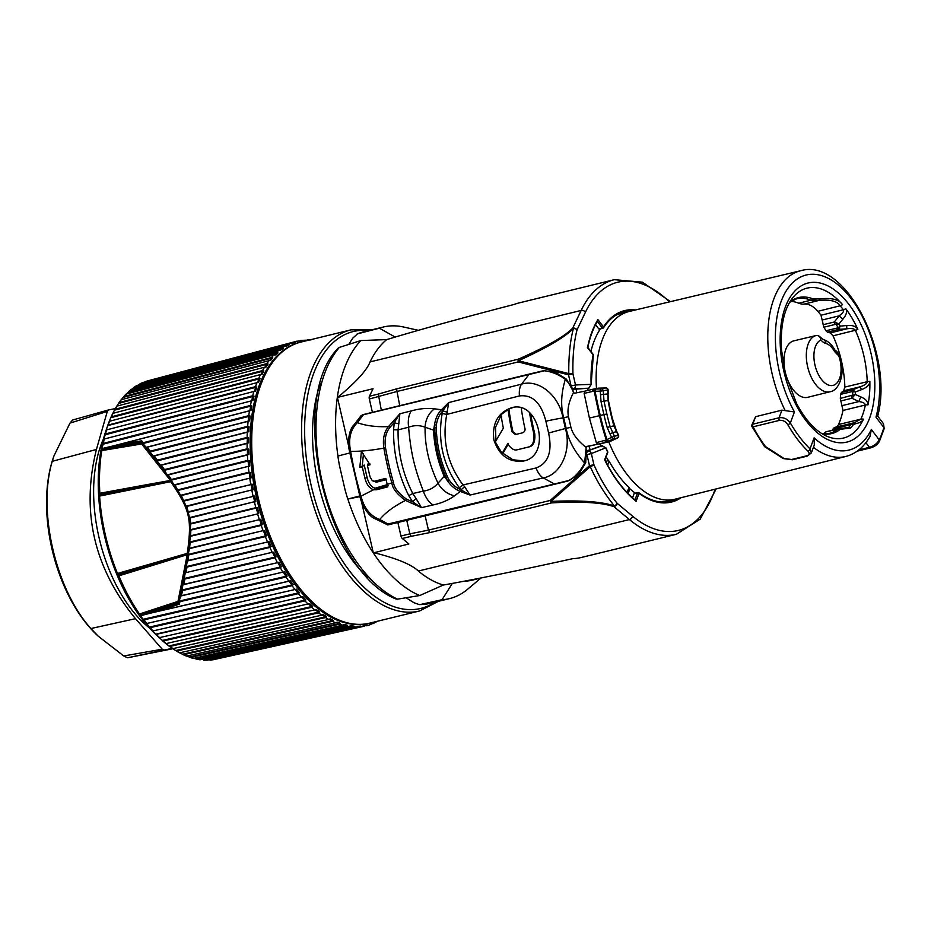 <?xml version="1.0" encoding="UTF-8"?>
<svg xmlns="http://www.w3.org/2000/svg" width="931" height="931" viewBox="0 0 931 931"><rect width="100%" height="100%" fill="white"/><g stroke="black" fill="none" stroke-linecap="round" stroke-linejoin="round"><path stroke-width="1.4" d="M669.436 301.9A127.756 69.394 76.3 0 0 585.436 312.199L577.022 329.865C573.915 342.108 572.553 356.759 572.937 373.82A3.27 0.989 178.2 0 0 568.794 373.622L518.497 360.728C546.625 347.926 564.931 337.185 573.403 328.515C570.109 341.072 568.573 356.108 568.794 373.622A3.27 1.653 104.4 0 0 568.515 374.821L572.937 373.82L575.509 384.957L571.262 385.911M587.089 454.526L591.348 453.56L593.92 464.697L589.498 465.698A3.27 1.594 48.5 0 0 590.266 466.652A3.27 0.873 -24.1 0 0 593.92 464.697C599.971 478.534 607.687 491.37 617.044 503.205A3.27 1.804 141 0 1 614.379 505.975C602.089 501.634 580.956 500.11 550.966 501.39L590.266 466.652C596.62 480.792 604.661 493.907 614.379 505.975A3.27 0.733 105.6 0 1 613.971 506.673C601.95 502.496 581.142 501.239 551.548 502.903A3.27 1.152 -94.4 0 1 550.966 501.39A3.27 1.594 -131.5 0 1 550.198 500.447A3.27 1.781 76.3 0 0 551.548 502.903L429.726 532.613L428.446 530.135L409.873 533.847L406.754 520.336M607.419 451.593L607.582 451.931A98.546 53.533 -103.7 0 1 605.848 448.148L602.066 445.74L600.227 446.147L600.995 446.752L600.227 446.147L590.277 449.871A117.376 63.762 -103.7 0 1 588.869 446.182L586.402 446.787M607.245 452.885A1.094 0.71 -159.6 0 0 607.582 451.931L604.638 459.821A109.195 59.305 76.3 0 0 636.117 501.262L634.884 500.156M600.286 443.843A96.638 52.485 76.3 0 0 601.147 445.937M606.151 456.702A96.638 52.485 76.3 0 0 607.582 459.414L609.118 461.276A96.638 52.485 76.3 0 0 628.972 487.402L629.88 488.763L628.099 493.535M606.349 462.73L607.582 459.414M877.7 416.11L883.472 423.71L883.856 427.55A2.188 1.327 16.1 0 1 884.182 428.586L879.446 441.282A2.188 1.525 -154.8 0 0 879.26 439.909L871.369 429.528L869.996 436.464C863.945 447.101 855.903 453.758 845.872 456.446L675.091 499.202A96.638 52.485 -103.7 0 1 674.928 499.237L666.468 501.309A96.638 52.485 -103.7 0 1 662.185 502.007M635.314 493.162A96.638 52.485 -103.7 0 1 629.88 488.763M588.008 390.403A96.638 52.485 -103.7 0 1 587.892 388.448M590.906 351.464A96.638 52.485 -103.7 0 1 600.39 328.852M616.543 314.887A96.638 52.485 -103.7 0 1 620.674 313.538L629.135 311.478A96.638 52.485 76.3 0 0 602.276 339.862A96.638 52.485 -103.7 0 0 596.48 388.518M576.568 392.812A117.376 63.762 -103.7 0 1 576.242 389.111L572.635 390.066M591.138 384.712L593.303 355.223A1.094 0.582 -169.4 0 0 593.117 354.804A98.546 53.533 76.3 0 0 591.127 384.352L588.788 388.204L576.242 389.111M599.529 328.946A1.094 0.594 76.3 0 1 598.749 328.841L595.572 324.651M627.319 311.92A97.452 52.939 76.3 0 0 622.28 312.362M668.435 501.6A97.452 52.939 76.3 0 0 673.113 499.679M634.709 493.488A1.094 0.594 76.3 0 0 634.046 493.721L637.607 492.848A1.094 0.71 20.4 0 1 639.062 493.372L636.117 501.262M632.533 497.771L634.046 493.721M617.788 437.698L610.177 441.422L588.869 446.182M596.317 442.632L606.314 440.014A149.158 81.02 -103.7 0 1 599.494 415.668L589.416 418.066L596.317 442.632L597.958 444.168L586.891 446.403M586.623 450.674L590.277 449.871M372.412 412.34L369.328 399.003A3.27 1.781 -103.7 0 1 369.467 396.234L373.052 388.727L337.72 397.339C356.096 382.082 366.872 370.282 370.061 361.915A131.027 71.175 -103.7 0 1 386.691 339.606C420.812 329.318 463.324 317.587 514.249 304.425A131.027 71.175 76.3 0 1 518.998 302.936L614.309 279.684A131.027 71.175 76.3 0 0 581.153 310.442L572.751 328.096A3.27 0.791 48.9 0 1 573.403 328.515A3.27 1.897 13.6 0 1 577.022 329.865A3.27 2.293 -154.5 0 0 572.751 328.096C564.43 336.533 546.299 346.891 518.358 359.168A3.27 1.781 76.3 0 0 518.218 361.926A3.27 1.653 -75.6 0 1 518.497 360.728A3.27 1.14 -112.4 0 1 518.358 359.168L396.536 388.879L399.713 405.683M359.96 496.607L347.857 499.028A139.766 75.911 76.3 0 0 373.319 552.909L408.884 543.972L402.32 538.49A3.27 1.781 -103.7 0 1 400.97 536.023L397.84 522.5M381.314 410.175L378.312 394.081L396.536 388.879M425.141 515.844L428.446 530.135L550.198 500.447L589.498 465.698L587.1 455.317M572.041 387.971A3.27 1.781 75.1 0 0 573.461 388.797L572.39 389.088M348.811 446.764L337.359 397.165A139.766 75.911 76.3 0 0 337.93 456.027M337.72 397.339L337.359 397.165A139.766 75.911 -103.7 0 1 360.867 340.548L386.691 339.606M397.49 599.157L396.071 599.029C326.327 571.692 286.597 399.853 338.232 348.101L339.373 347.403A139.766 75.911 76.3 0 0 322.347 482.502A139.766 75.911 76.3 0 0 397.49 599.157L419.73 595.537A139.766 75.911 -103.7 0 1 373.319 552.909L361.403 501.274M715.113 489.182A127.756 69.394 76.3 0 1 632.51 516.1L617.044 503.205A3.27 2.211 -50.2 0 1 613.971 506.673L629.437 519.568A131.027 71.175 76.3 0 0 676.395 534.289L581.095 557.529A131.027 71.175 76.3 0 1 572.937 558.623C521.558 569.981 478.371 578.779 443.354 585.029A131.027 71.175 -103.7 0 1 418.345 571.04C411.723 564.57 396.804 558.414 373.564 552.583M347.857 499.028L347.787 499.039A155.279 84.349 76.3 0 1 345.087 489.927L339.431 465.384A155.279 84.349 76.3 0 1 337.86 456.039L349.858 452.955M339.373 347.403L360.867 340.548M367.559 577.301A128.85 69.988 -103.7 0 1 320.334 383.688M418.485 330.33L403.542 327.002A139.766 75.911 76.3 0 0 383.328 327.025A139.766 75.911 76.3 0 0 379.371 328.201L357.562 333.833L352.826 338.093L348.694 344.412M406.102 597.772L413.923 602.706L419.381 604.638L429.947 603.381L449.557 598.598A139.766 75.911 76.3 0 0 467.513 589.323L481.024 578M482.828 577.557L472.192 580.153A127.21 69.092 -103.7 0 1 463.801 581.223M443.354 585.029L419.73 595.537M429.947 603.381A139.766 75.911 76.3 0 1 420.067 604.568L442.062 599.715L452.361 583.376M395.221 337.08L379.371 328.201M442.062 599.715A139.766 75.911 76.3 0 0 449.557 598.598M357.143 333.973L357.562 333.833A139.766 75.911 76.3 0 1 363.718 331.808L357.143 333.973M308.196 340.118L300.736 340.397M301.609 340.699L296.221 341.351A146.493 79.577 76.3 0 0 294.184 341.945L295.243 342.247L292.45 343.271L290.868 343.155A146.493 79.577 76.3 0 0 288.04 344.435L289.134 344.761L286.469 346.216L284.886 346.157A146.493 79.577 76.3 0 0 282.198 347.868L283.327 348.217L280.813 350.091L131.376 389.344A143.304 77.843 76.3 0 0 128.978 391.381L276.705 352.221L277.857 352.605L275.506 354.886L273.912 354.932A146.493 79.577 76.3 0 0 271.561 357.481L272.76 357.876L270.595 360.553L269.001 360.646A146.493 79.577 76.3 0 0 266.848 363.602L268.081 364.009L266.103 367.047L264.509 367.21A146.493 79.577 76.3 0 0 262.577 370.538L263.845 370.957L262.077 374.343L260.494 374.565A146.493 79.577 76.3 0 0 258.771 378.242L260.075 378.661L258.539 382.385L256.956 382.664A146.493 79.577 76.3 0 0 255.478 386.668L256.805 387.087L255.501 391.113L253.93 391.451A146.493 79.577 76.3 0 0 252.697 395.756L254.058 396.164L252.988 400.47L251.44 400.865A146.493 79.577 76.3 0 0 250.451 405.439L251.847 405.846L251.033 410.396L249.496 410.85A146.493 79.577 76.3 0 0 248.775 415.657L250.195 416.041L249.636 420.812L248.112 421.324A146.493 79.577 76.3 0 0 247.658 426.34L249.101 426.701L248.798 431.658L247.297 432.228A146.493 79.577 76.3 0 0 247.111 437.419L248.589 437.756L248.542 442.853L247.064 443.47A146.493 79.577 76.3 0 0 247.146 448.8M248.589 437.756L247.425 438.036L247.064 443.47L161.261 465.209L164.473 469.608L247.157 448.8L248.647 449.114L248.868 454.328L247.413 454.991L168.232 474.915L171.362 479.512L247.774 460.426L249.287 460.705L249.764 466L248.333 466.71A146.493 79.577 76.3 0 0 248.949 472.203M177.972 489.811L248.961 472.203L250.497 472.448L251.219 477.789L249.822 478.546A146.493 79.577 76.3 0 0 250.707 484.062L252.266 484.26L253.244 489.613L251.882 490.416A146.493 79.577 76.3 0 0 253.011 495.92L254.582 496.072L255.222 498.725L255.816 501.39L254.477 502.228A146.493 79.577 76.3 0 0 255.862 507.686L190.704 523.49L190.11 517.962L254.652 501.669L189.517 517.589L186.77 506.441L252.08 489.892L186.06 506.15L181.336 495.536L250.055 478.069L180.533 495.315L174.981 485.039L248.589 466.28L174.144 484.888L171.06 480.233L171.362 479.512M353.268 626.947A146.493 79.577 76.3 0 0 356.398 627.029L206.88 660.23A143.304 77.843 76.3 0 1 203.901 660.149L353.268 626.935L352.93 626.412L200.968 659.625M353.268 626.935L354.094 626.121L351.022 625.818L200.246 659.788A143.304 77.843 76.3 0 1 197.209 659.276L346.425 626.039A146.493 79.577 76.3 0 0 349.614 626.586M342.724 625.167L193.497 658.392A143.304 77.843 76.3 0 1 190.413 657.449L339.489 624.177A146.493 79.577 76.3 0 0 342.713 625.167L344.144 624.457L347.275 625.19L346.425 626.039L346.099 625.481L196.069 658.892L192.95 658.147M335.742 622.781L186.677 656.052A143.304 77.843 76.3 0 1 183.57 654.691L332.495 621.349A146.493 79.577 76.3 0 0 335.742 622.781L337.197 622.117L340.35 623.293L339.489 624.177L339.187 623.572L189.307 657.03L186.153 655.855M328.748 619.441L179.823 652.782A143.304 77.843 76.3 0 1 176.715 651.002L325.489 617.567A146.493 79.577 76.3 0 0 328.736 619.441L330.226 618.824L333.379 620.43L332.495 621.349L332.216 620.709L182.488 654.237L179.334 652.643M321.765 615.17L172.991 648.604A143.304 77.843 76.3 0 1 169.919 646.428L318.53 612.877A146.493 79.577 76.3 0 0 321.754 615.182L323.255 614.611L326.409 616.636L325.489 617.567L325.233 616.916L175.668 650.536L172.526 648.511M319.473 611.923L318.309 612.202L318.53 612.877L319.473 611.923L316.365 609.502L166.23 643.554A143.304 77.843 76.3 0 1 163.193 640.97L311.664 607.315A146.493 79.577 76.3 0 0 314.841 610.014M304.926 600.891A146.493 79.577 76.3 0 0 308.045 603.975L159.178 637.688A142.99 77.669 76.3 0 1 155.896 634.43L152.672 631.009L302.971 596.724L305.938 599.901L304.937 600.891L155.896 634.43M149.274 627.122L146.795 623.467L294.987 589.498L296.547 589.16L299.421 592.675L149.274 627.122L150.205 627.645L298.397 593.664A146.493 79.577 76.3 0 0 301.4 597.12M293.137 584.703L290.391 580.863L288.808 581.142L156.571 611.644L179.357 604.161L179.986 601.647L286.026 577.022A146.493 79.577 76.3 0 0 288.796 581.142L291.973 584.982L143.13 619.324L144.026 619.848L292.078 585.692L293.137 584.703L291.973 584.982L292.078 585.692M278.963 562.324L183.849 584.354L184.897 579.012L274.913 557.82A146.493 79.577 76.3 0 0 277.368 562.487L278.963 562.324L281.43 566.723L280.301 567.712L182.546 590.557L181.405 595.689L282.919 572.111L284.514 571.902L287.132 576.033L286.026 577.022L285.968 576.312L179.264 601.089L180.486 596.061L181.405 595.689M269.024 541.633L187.992 560.52L188.76 554.899L265.358 536.593A146.493 79.577 76.3 0 0 267.418 541.679L269.024 541.633L271.13 546.474L269.92 547.428L186.98 567.095L186.06 572.6L272.201 552.316L273.795 552.211L276.088 556.854L274.913 557.82L274.913 557.134L184.245 578.488L182.988 584.773L183.849 584.354M260.82 519.347L190.634 535.802L190.843 530.111L257.608 513.924A146.493 79.577 76.3 0 0 259.225 519.289L260.82 519.347L262.507 524.502L261.239 525.398L190.133 542.517L189.563 548.208L263.101 530.647L264.683 530.647L266.592 535.662L265.358 536.593L265.428 535.953L188.19 554.399L189.563 548.208M254.582 496.072L188.644 511.654M252.266 484.26L184.001 500.494M249.101 426.701L247.937 426.992L247.297 432.228L154.209 455.957L157.444 460.135L247.122 437.419L247.425 438.036L157.106 460.915L157.444 460.135M249.496 410.85L118.051 444.762L141.64 440.829L143.293 442.714L248.775 415.657L248.112 421.324L147.121 447.229L150.356 451.151L247.658 426.34L247.937 426.992L149.996 451.966L150.356 451.151M251.847 405.846L250.683 406.125L250.462 405.439L103.294 443.412L101.304 450.918A140.918 76.54 76.3 0 0 99.408 493.488L99.175 496.176A139.441 75.737 76.3 0 0 105.04 535.511A139.441 75.737 76.3 0 0 117.05 573.601L118.423 575.87A140.918 76.54 76.3 0 0 138.952 613.96L140.942 616.287L141.128 615.577A0.943 0.628 23.4 0 1 141.244 615.519L156.571 611.644M103.818 439.141L105.494 433.939L252.697 395.756L251.824 400.761L103.818 439.141L251.44 400.865M162.506 640.749A142.99 77.669 76.3 0 0 165.811 643.554L155.663 634.337A137.497 74.689 -103.7 0 1 104.481 535.686A137.497 74.689 -103.7 0 1 105.983 430.611L107.577 425.956L106.262 429.994L253.93 391.451M256.805 387.087L255.641 387.366L255.478 386.668L108.217 425.048A143.304 77.843 76.3 0 1 109.614 421.231L256.956 382.664M260.075 378.661L258.911 378.952L258.783 378.242L111.441 416.809A143.304 77.843 76.3 0 1 113.07 413.306L260.494 374.565M263.845 370.957L262.67 371.236L262.589 370.538L115.165 409.279A143.304 77.843 76.3 0 1 117.003 406.102L264.509 367.21M268.081 364.009L266.918 364.289L266.86 363.602L119.343 402.495A143.304 77.843 76.3 0 1 121.391 399.69L269.001 360.646M272.76 357.876L271.596 358.167L271.573 357.481L123.963 396.513A143.304 77.843 76.3 0 1 126.197 394.081L273.912 354.932M283.327 348.217L282.163 348.508L282.209 347.868L134.367 387.121A143.304 77.843 76.3 0 1 136.927 385.492L284.886 346.157M289.134 344.761L287.97 345.04L288.051 344.435L140.092 383.77A143.304 77.843 76.3 0 1 142.78 382.548L290.868 343.155M295.243 342.247L146.097 381.338A143.304 77.843 76.3 0 1 148.052 380.767L296.221 341.351A146.493 79.577 76.3 0 1 297.129 341.118M300.457 340.921L298.06 341.107M307.114 340.164L305.973 340.211M370.596 624.236L372.458 623.467M215.969 658.892L364.242 625.76M209.615 659.904L359.971 626.854A146.493 79.577 76.3 0 0 363.009 626.482L213.35 659.707A143.304 77.843 76.3 0 1 210.441 660.056L208.963 659.765M169.163 646.161L165.776 643.507M356.41 627.017L360.774 626.086L359.971 626.854L209.277 659.753M366.535 625.772A146.493 79.577 76.3 0 0 369.409 624.969L366.5 625.783M369.421 624.969L373.517 623.072M377.451 621.245L372.97 623.677M257.445 507.791L255.874 507.686L257.445 507.791L258.911 513.051L257.608 513.924L190.296 529.692L190.704 523.49M299.421 592.675L298.397 593.664L295.383 589.439L146.423 623.572A142.99 77.669 76.3 0 1 143.351 619.569M308.045 603.975L309.592 603.521L312.641 606.337L311.664 607.315L311.466 606.616L162.203 640.47M363.02 626.482L367.268 625.062L364.289 625.702M152.672 631.009L152.696 631.009A142.99 77.669 76.3 0 1 149.519 627.366M143.13 619.324L140.942 616.287M109.614 421.231L109.241 421.394A142.99 77.669 76.3 0 0 107.693 425.618L109.614 421.231M110.929 417.321L112.709 413.504A142.99 77.669 76.3 0 0 110.964 417.263M116.643 406.347L116.643 406.347A142.99 77.669 76.3 0 0 114.746 409.593M121.03 399.958L121.03 399.958A142.99 77.669 76.3 0 0 119.028 402.692M128.362 391.928L125.825 394.535M254.349 391.357L255.641 387.366L107.693 425.618M109.23 421.452L110.905 417.391M112.698 413.585L114.606 409.849M116.631 406.44L118.772 403.065M121.018 400.074L123.358 397.083M131.003 389.845L133.727 387.657M138.16 385.155L139.429 384.294M292.229 343.202L294.08 342.527L291.834 343.132M285.992 346.123L139.208 384.596M280.138 350.009L282.163 348.508L133.529 387.971M279.207 350.091A146.493 79.577 76.3 0 0 276.693 352.232L276.693 352.884L128.175 392.254M277.857 352.605L274.68 354.839M269.653 360.553L271.596 358.167L123.195 397.409M265.091 367.105L266.918 364.289L118.609 403.402M260.994 374.46L262.67 371.236L114.466 410.187M257.41 382.56L258.911 378.952L110.777 417.728M254.058 396.164L104.889 434.835M251.033 410.396L249.869 410.676L250.683 406.125L102.724 444.296M118.051 444.762L102.666 448.416A0.943 0.605 131.7 0 1 102.538 448.428L102.061 447.892M249.869 410.676L105.331 447.962M154.209 455.957L153.254 456.004L141.675 442.248L141.64 440.829L141.198 442.109L171.06 481.013C190.518 509.897 192.496 518.87 187.853 553.77L118.726 574.997A1.094 0.768 144.1 0 0 118.423 575.87L118.9 575.847A141.233 76.714 76.3 0 0 139.464 614.018L138.952 613.96M170.606 480.489A1.094 0.919 -115.9 0 0 170.804 480.885L141.64 443.959A1.094 0.803 -41.3 0 0 141.943 442.947L141.465 442.795A1.094 0.652 -99.3 0 1 141.64 443.959L101.747 450.604L102.515 449.266L141.465 442.795L141.198 442.109L102.736 448.556L102.515 449.266A1.094 0.78 -162.8 0 1 101.91 448.381M186.77 506.441L188.283 512.05M181.336 495.536L183.663 500.959M174.981 485.039L174.213 484.946L177.635 490.358M168.232 474.915L167.394 474.868L171.025 480.128M161.261 465.209L160.353 465.186L164.135 470.306L164.473 469.608M248.798 431.658L153.254 456.004L160.353 465.186L248.542 442.853M147.121 447.229L146.144 447.346L142.885 443.552L143.293 442.714M151.986 454.444L149.996 451.966M187.678 554.457L187.457 553.992A1.094 0.71 -83.8 0 0 187.434 554.562L187.678 554.457A1.094 0.931 -93.5 0 1 187.69 554.003L178.694 602.148A1.094 0.78 14.2 0 0 177.984 601.391L139.464 614.018L140.744 614.856A1.094 0.803 135.7 0 0 140.593 615.938M182.546 590.557L181.859 590.01L182.546 586.798L178.694 602.148A1.094 0.594 -5.2 0 1 178.333 602.508A1.094 0.652 71.7 0 0 177.984 601.391L187.224 554.69L118.9 575.847A1.094 0.617 72.9 0 1 118.726 574.997L118.19 574.264L168.36 559.717A1.094 0.617 72.8 0 0 168.523 560.543M182.546 586.798L182.988 584.773L277.799 562.615L280.266 567.014L181.859 590.01M186.98 567.095L186.375 566.642L184.245 578.488L184.897 579.012M186.375 566.642L187.247 561.032L187.992 560.52M188.76 554.899L188.202 554.515L187.271 560.986M190.133 542.517L188.935 548.673M189.61 542.203L190.634 535.802M190.843 530.111L190.075 536.244M190.11 517.962L190.25 523.909M167.394 474.868L164.135 470.306M247.157 448.8L247.483 449.394L164.159 470.364M248.647 449.114L247.483 449.394L247.413 454.991M248.868 454.328L167.347 474.833M247.402 455.003A146.493 79.577 76.3 0 0 247.762 460.426L248.123 460.985L171.06 480.233M249.287 460.705L248.123 460.985L248.589 466.28L249.764 466M248.961 472.203L249.322 472.727L177.681 490.497M250.497 472.448L249.322 472.727L250.055 478.069L251.219 477.789M253.244 489.613L252.08 489.892L251.102 484.551L183.698 501.146M255.816 501.39L254.652 501.669L253.418 496.351L188.283 512.271M141.244 615.519A1.094 0.652 72 0 1 141.256 615.368L140.744 614.856L178.333 602.508L179.357 604.161L178.764 602.881L141.256 615.368A1.094 0.803 135.6 0 0 141.128 615.577M179.986 601.647L179.264 601.089M187.247 561.032L267.849 541.923L269.92 547.428A146.493 79.577 76.3 0 0 272.189 552.316L186.06 572.6M281.43 566.723L280.301 567.712A146.493 79.577 76.3 0 0 282.919 572.123L180.486 596.061M284.514 571.902L283.338 572.181L285.968 576.312L287.132 576.033M290.391 580.863L143.828 614.681M99.256 494.408A1.094 0.733 -171 0 0 99.908 495.036L151.055 484.76L100.048 494.117L99.594 495.967A139.755 75.911 76.3 0 0 117.515 573.577L118.19 574.264A1.094 0.768 144.2 0 0 117.9 575.137M99.175 496.176L170.757 481.653C190.133 510.2 192.007 518.893 187.306 553.351L117.05 573.601M170.222 481.118A1.094 0.628 -99.9 0 1 170.094 480.501L150.834 483.934A1.094 0.617 79.7 0 0 151.055 484.76L170.606 481.013A1.094 0.698 -123.9 0 1 170.338 480.512M100.048 494.117A1.094 0.733 -170.9 0 1 99.408 493.488L99.826 493.267A1.094 0.628 79.5 0 0 100.048 494.117M150.834 483.934L99.826 493.267A141.233 76.714 76.3 0 1 101.747 450.604L101.304 450.918M170.804 480.885L170.757 481.653A1.094 0.628 -101.3 0 0 170.606 481.013L170.804 480.885M187.061 554.073A1.094 0.617 -107.6 0 0 187.224 554.69L187.434 554.562M273.795 552.211L272.62 552.502L274.913 557.134L276.088 556.854M271.13 546.474L186.375 566.583M263.101 530.647L188.888 548.766M264.683 530.647L263.52 530.938L265.428 535.953L266.592 535.662M190.017 536.396L259.656 519.626L261.343 524.781L189.587 542.051M262.507 524.502L261.239 525.398M258.911 513.051L257.747 513.33L256.281 508.082L190.203 524.106M249.636 420.812L146.144 447.346M250.195 416.041L142.885 443.552M115.293 408.593L108.601 409.931A132.435 71.943 76.3 0 0 107.309 411.409L96.428 449.464C80.95 511.573 93.973 567.98 135.495 618.684L162.215 649.221A132.435 71.943 76.3 0 0 164.042 650.071L172.305 648.418M108.601 409.931L72.734 419.974A130.433 70.849 76.3 0 0 69.976 423.105L53.975 455.876L52.264 461.31C37.345 510.397 55.592 589.474 90.877 628.541L98.174 636.141L123.742 655.971A130.433 70.849 76.3 0 0 127.628 657.775L172.863 648.732M53.975 455.876L53.253 457.971A119.017 64.646 76.3 0 0 96.265 634.325L98.174 636.141M107.309 411.409L69.976 423.105M162.215 649.221L123.742 655.971M164.042 650.071L127.628 657.775M296.547 589.16L295.383 589.439M305.938 599.901L304.774 600.192L304.937 600.891M301.807 597.027L304.774 600.192L155.652 634.186M312.641 606.337L311.466 606.616L308.475 603.87M315.318 609.875L318.309 612.202L168.883 645.928M326.409 616.636L325.233 616.916L322.289 615.019M333.379 620.43L332.216 620.709L329.33 619.255M340.35 623.293L336.417 622.536M347.275 625.19L343.504 624.864M354.094 626.121L350.545 626.179M357.492 626.47L360.774 626.086M359.797 495.955L347.787 499.039M400.97 536.023L409.873 533.847L411.153 536.337L402.32 538.49M589.416 418.066L584.133 393.394L584.912 391.136L574.648 393.208L573.484 392.533C568.713 401.878 567.037 409.931 568.48 416.704L570.936 427.341L566.153 428.353C568.282 439.967 574.45 451.5 584.633 462.975L586.169 447.45L586.926 446.391M586.437 449.801L585.704 462.765L580.141 472.04L576.522 475.822L567.968 481.013L387.82 524.944L375.763 519.067A8.74 6.575 -61.4 0 0 379.755 519.498C370.375 516.065 364.126 508.303 360.995 496.2C356.096 479.058 353.757 468.921 350.638 451.314C348.147 439.106 350.393 429.54 357.388 422.627L363.427 414.726L544.356 370.794A53.067 44.548 -101.3 0 1 565.326 379.359C561.067 393.545 560.52 406.335 563.697 417.716L566.153 428.353L565.42 428.516L562.964 417.879C558.879 394.779 538.13 378.859 521.593 384.142L529.087 374.32A2.188 1.187 76.3 0 1 529.506 374.029L544.356 370.794M573.484 392.533L572.693 390.298C572.891 388.46 570.447 384.817 565.326 379.359L566.397 379.138L572.693 390.298M543.867 370.724L552.49 371.76L557.39 373.471L566.397 379.138M584.889 391.148L592.989 389.228L584.889 391.148M464.604 486.669L470.05 495.048L461.066 489.834L464.604 486.669L463.044 484.958L536.105 467.956A16.374 8.682 76.8 0 0 543.25 477.906L554.41 483.992L569.632 480.303A53.067 44.548 -101.3 0 0 584.633 462.975L585.704 462.765M543.25 477.906C560.346 475.008 571.867 451.046 565.42 428.516L548.603 433.02L545.869 421.208C541.19 402.82 532.392 394.395 519.475 395.931L446.764 414.411L448.695 402.564L441.457 409.756C437.779 413.504 435.475 418.508 434.544 424.78L434.521 430.169C435.149 446.089 438.664 461.334 445.076 475.892L447.45 480.722C450.86 485.784 455.154 489.357 460.31 491.44L470.05 495.048L543.25 477.906M386.237 524.444L554.41 483.992A2.188 1.187 76.3 0 0 554.946 484.097L567.968 481.013M362.403 414.877L529.483 374.029A2.188 1.187 76.3 0 1 529.541 374.018L542.552 370.934M436.348 425.013L434.544 424.78L433.52 430.11L425.095 427.236A21.844 18.667 -80.9 0 1 434.463 408.814C427.166 407.929 419.474 408.616 411.351 410.885A21.844 11.568 -104.2 0 0 408.593 427.213C410.664 450.569 413.597 465.884 423.337 491.091C429.377 490.311 434.277 487.681 438.012 483.177L444.215 476.416L447.45 480.722L448.975 479.709C452.175 484.469 456.19 487.832 461.031 489.811L459.32 487.704C443.075 465.419 437.372 440.7 442.202 413.539L442.807 410.897C439.385 414.423 437.233 419.125 436.348 425.013L436.255 427.632A109.171 91.645 78.7 0 0 447.753 477.405L448.975 479.709M408.756 495.629L412.782 493.546L416.273 498.865A3.27 0.908 142.6 0 0 412.654 501.89L406.312 499.028C398.2 492.976 393.929 487.425 393.499 482.351C390.845 473.856 388.192 462.346 385.527 447.823C384.328 439.362 385.748 432.601 389.81 427.55L394.313 422.453L393.545 429.738C393.301 452.897 398.375 474.857 408.756 495.629L412.654 501.89L421.522 507.639L405.462 500.436C396.827 494.058 392.3 488.193 391.87 482.817C389.205 474.275 386.528 462.707 383.851 448.125C382.571 439.164 384.096 432.019 388.425 426.666L399.865 413.783L398.084 429.889C397.758 452.28 402.658 473.495 412.782 493.546L423.337 491.091A21.844 11.579 76.8 0 0 433.066 504.939C441.341 503.229 448.498 500.168 454.537 495.769L460.31 491.44A1.094 0.698 110.8 0 0 461.066 489.834L464.569 486.634M447.392 412.247L442.807 410.897L448.695 402.564L521.593 384.142A16.374 8.67 -104.2 0 0 519.475 395.931M536.105 467.956C548.312 463.312 552.479 451.675 548.603 433.02M459.32 487.704L463.044 484.958C447.357 463.813 441.934 440.305 446.764 414.411L442.202 413.539M511.445 407.79C538.723 399.329 551.769 455.853 523.734 460.973C509.304 462.788 499.365 455.829 493.907 440.095C491.917 423.558 497.759 412.782 511.445 407.79L512.236 407.615M523.734 460.973L522.931 461.148M454.537 495.769A21.844 18.492 51.7 0 1 438.012 483.177C429.051 464.429 424.745 445.786 425.095 427.236C419.811 425.141 414.307 425.13 408.593 427.213L398.084 429.889L393.545 429.738M608.001 393.883L608.374 400.423L613.913 425.874L618.3 435.475A2.188 1.839 78.7 0 1 617.334 438.024L613.494 438.792A2.188 1.21 -115.8 0 1 611.632 437.337L606.989 439.607A2.188 1.21 64.2 0 0 608.851 441.038L613.494 438.792A2.188 1.839 78.7 0 0 614.46 436.243L611.632 437.337L610.073 434.079L612.714 432.519L614.46 436.243L618.58 435.243L616.846 431.647L612.714 432.519L610.108 426.631L607.21 427.48L610.073 434.079M751.887 424.897L755.6 416.692L781.924 410.164L794.434 411.944L790.338 422.965C787.347 418.88 783.599 417.158 779.084 417.775A2.188 1.187 76.3 0 0 779.375 420.393L753.098 426.805A2.188 1.187 -103.7 0 1 752.807 424.187A2.188 1.431 -159.6 0 0 751.887 424.897A2.188 2.188 0 0 0 752.004 426.677A2.188 0.768 -27.7 0 0 753.098 426.805A107.554 58.42 -103.7 0 0 765.526 446.577A2.188 1.14 142.9 0 1 764.374 446.356L752.004 426.677M784.903 410.071A95.567 51.915 -103.7 0 1 773.859 298.874A95.567 51.915 -103.7 0 1 800.59 270.758C845.976 256.991 894.272 354.99 877.677 416.192L875.978 417.158L883.856 427.55A105.366 57.233 76.3 0 1 879.26 439.909C877.211 443.505 873.941 445.984 869.438 447.322A2.188 1.187 76.3 0 0 870.508 447.904M827.415 332.169L838.656 329.376L840.239 326.118L846.745 325.524C852.202 325.012 855.857 326.222 857.73 329.143L857.858 329.423A5.458 1.49 155.8 0 1 855.345 330.284L833.024 335.823L830.289 332.914L827.415 332.169L825.972 330.808A69.197 37.589 76.3 0 0 823.865 327.212L821.002 315.225A76.295 41.441 76.3 0 0 817.86 311.315A32.62 17.712 76.3 0 0 804.209 304.088A32.899 17.875 76.3 0 1 798.763 303.215A69.197 37.589 76.3 0 0 790.931 301.33M839.564 328.364A3.27 2.153 -138.2 0 1 838.063 327.596L837.213 328.015A3.27 1.769 -104 0 0 838.656 329.376L846.745 328.829C851.446 328.154 854.309 328.643 855.345 330.284A76.412 41.499 -103.7 0 1 867.215 381.722C867.168 383.491 864.806 385.19 860.128 386.819L852.621 389.845A3.27 1.769 76.6 0 0 851.9 391.637L855.438 391.951L861.547 389.635C866.854 387.54 869.612 384.875 869.845 381.652L869.845 381.349A5.458 1.676 178.4 0 0 867.215 381.722L844.859 387.063A76.295 41.441 76.3 0 0 833.024 335.823M853.576 422.907L835.538 427.201A11.067 6.005 76.3 0 0 835.363 427.236A11.067 6.005 76.3 0 0 833.07 428.923L850.748 424.699L860.861 419.171A76.412 41.499 76.3 0 0 865.353 405.02A5.458 3.014 11.6 0 1 867.96 404.88L868.018 404.613C867.773 401.366 865.423 398.817 860.966 396.967L855.24 394.441L840.309 398.421A69.197 37.589 76.3 0 0 840.635 394.337L841.356 392.545L843.637 390.764L844.859 387.063M853.273 424.757A5.458 4.131 34.8 0 0 850.748 424.699A73.107 39.707 -103.7 0 1 848.665 427.41L850.713 428.027A73.84 40.103 76.3 0 0 853.273 424.757L855.403 423.756C859.546 422.93 862.176 421.487 863.305 419.427L863.433 419.171A5.458 3.771 24.5 0 0 860.861 419.171L838.505 424.524A76.295 41.441 76.3 0 0 842.986 410.443L840.309 398.421M823.085 324.733L834.339 321.986A3.27 1.769 76.3 0 0 835.13 324.454L838.959 323.93L834.339 321.986L839.168 315.853C842.904 313.037 844.301 311.012 843.358 309.744A76.412 41.499 76.3 0 0 840.181 305.787A5.458 3.13 -40.6 0 0 842.555 304.705L842.136 304.228C838.645 299.328 831.139 297.583 819.629 298.979L813.135 298.944A69.988 38.02 76.3 0 0 790.082 301.819L789.709 302.179M822.69 319.892L839.168 315.853A5.458 1.548 38.7 0 0 842.986 319.077C846.488 314.655 847.466 311.268 845.918 308.917L845.755 308.696A5.458 2.851 -37.1 0 1 843.358 309.755L821.002 315.225M850.713 428.027L840.262 429.307L838.691 428.795A3.27 2.444 82.5 0 0 837.958 429.063L840.262 429.307A69.988 38.02 76.3 0 1 821.864 433.625M790.058 301.609L789.686 302.226M836.317 322.801A3.27 0.884 101.5 0 0 836.201 324.395A69.255 37.624 76.3 0 1 838.063 327.596L840.239 326.118A69.988 38.02 76.3 0 0 838.959 323.93L842.986 319.077M823.225 433.753A69.197 37.589 76.3 0 0 825.75 431.961L837.958 429.063A69.255 37.624 76.3 0 1 829.277 433.415L821.701 433.532M835.968 427.096A10.776 5.854 76.3 0 0 838.505 424.524M832.023 430.355A73.014 39.661 76.3 0 0 833.07 428.923M793.701 340.874A29.082 15.792 76.3 0 0 785.485 373.028A29.082 15.792 76.3 0 0 807.712 397.316L829.963 391.765A28.954 15.734 -103.7 0 1 807.84 367.605A28.954 15.734 -103.7 0 1 815.987 335.567L793.701 340.874L816.01 335.556A2.188 1.187 76.6 0 0 816.01 335.556A2.188 1.187 76.6 0 0 815.987 335.567C818.617 335.207 820.281 336.696 820.967 340.036L820.269 337.08C819.024 335.8 817.604 335.3 816.01 335.556M851.9 391.637L840.635 394.337M835.13 324.454L823.865 327.212M825.972 330.808L837.213 328.015M840.681 400.982L851.946 398.235L855.24 394.441A69.988 38.02 76.3 0 0 855.438 391.951L852.621 389.845L841.356 392.545M817.86 311.315L840.181 305.787C837.178 301.062 829.987 299.305 818.628 300.504L810.948 300.178A69.255 37.624 76.3 0 0 796.447 298.851L789.511 302.366M804.209 304.088L818.628 300.504A5.458 2.13 -99.8 0 0 819.629 298.979M838.377 428.865A3.27 1.781 76.6 0 0 838.179 428.888L826.356 431.728M854.181 422.755L854.146 422.767A5.458 1.548 78 0 1 854.181 422.755L854.181 422.755A5.458 1.548 78 0 1 855.403 423.756M851.574 395.687A3.27 1.769 -103.7 0 0 851.946 398.235L858.952 401.552C863.002 402.157 865.143 403.321 865.353 405.02L842.986 410.443M853.355 396.606A3.27 0.838 -128.1 0 1 852.552 395.244A69.255 37.624 76.3 0 0 852.843 391.625A3.27 2.199 110.6 0 1 853.867 390.287M861.547 389.635L860.128 386.819L843.637 390.764M842.462 405.544L858.952 401.552A5.458 1.676 -65.2 0 1 860.966 396.967M846.745 325.524L846.745 328.829L830.289 332.914M871.369 429.528A90.109 48.947 76.3 0 1 814.113 437.849L814.311 444.96L811.332 452.955L810.005 448.87A2.188 1.385 134.2 0 1 807.864 451.093C809.854 453.35 809.342 454.956 806.351 455.899A2.188 1.187 76.3 0 0 807.154 456.155L792.351 459.763A2.188 1.187 -103.7 0 1 791.548 459.507L783.995 458.459L765.526 446.577A2.188 0.663 -53.1 0 1 764.805 446.787A2.188 0.663 -53.1 0 1 764.7 446.577M807.864 451.093A107.554 58.42 76.3 0 1 787.777 424.652C785.555 421.382 782.75 419.962 779.375 420.393M610.177 441.422L606.023 442.26L608.851 441.038M607.675 441.573A2.188 0.71 66.3 0 1 606.314 440.014L606.989 439.607A149.041 80.962 -103.7 0 1 600.251 415.482L603.905 414.598A149.041 80.962 76.3 0 0 607.21 427.48M593.187 389.181L598.377 388.169L605.778 387.959L601.263 388.867A2.188 1.187 -91.8 0 0 600.251 391.148L592.977 391.311L584.133 393.394M592.977 391.311A2.188 0.687 -93.2 0 1 593.489 389.158L592.989 389.228A2.188 0.675 -103.4 0 0 592.791 391.346M606.162 387.994L605.778 387.959A2.188 1.839 78.7 0 1 607.745 389.798L608.013 400.342A139.766 75.911 76.3 0 0 613.913 425.874L610.108 426.631A146.865 79.775 76.3 0 1 606.849 413.923L603.905 414.598A435.999 236.823 76.3 0 1 601.054 401.75L600.251 391.148L603.241 390.694L604.01 401.145A433.823 235.636 76.3 0 0 606.849 413.923M608.118 389.926L603.241 390.694A2.188 1.839 78.7 0 0 601.263 388.867L593.489 389.158L598.377 388.169A2.188 1.234 88.4 0 1 598.505 388.157L605.883 387.948A2.188 2.188 0 0 1 608.118 389.926L608.129 393.906L600.46 394.697M616.753 431.763L611.993 417.332M594.781 389.077A2.188 0.687 -93.2 0 0 594.257 391.241A436.115 236.881 -103.7 0 0 599.506 415.668L600.251 415.482A435.999 236.823 -103.7 0 1 595.06 391.311A2.188 1.199 -91.8 0 1 596.073 389.03M387.82 524.944L389.286 524.502A2.188 1.187 76.3 0 1 388.751 524.397L379.755 519.498C385.457 512.574 394.022 506.22 405.462 500.436A1.094 0.768 -65.4 0 0 406.312 499.028M434.521 430.169L433.52 430.11C434.277 446.205 437.838 461.648 444.215 476.416L445.076 475.892M411.351 410.885L399.865 413.783L394.313 422.453A3.27 1.012 -168.3 0 0 398.899 423.605M393.499 482.351L387.191 484.388L385.806 478.371L374.576 481.246L376.427 482.2L386.644 479.546M385.527 447.823L383.851 448.125C371.12 450.453 360.053 451.512 350.638 451.314L349.544 451.5C347.624 443.971 348.194 430.273 354.187 424.652A8.74 6.715 37.4 0 1 354.199 424.641A8.74 6.715 37.4 0 1 357.388 422.627C365.406 425.7 375.752 427.05 388.425 426.666A1.094 0.78 41.2 0 1 389.81 427.55M375.763 519.067A8.74 6.575 -61.4 0 1 375.763 519.056C368.245 516.6 361.437 504.148 359.971 496.677L373.575 489.741C369.456 488.379 366.57 484.504 364.894 478.127L362.275 466.803L364.219 465.023L367.128 477.638C368.699 483.55 371.364 487.076 375.123 488.216L387.773 484.457M376.427 482.2L372.319 480.699L370.026 476.788L367.408 465.465L370.061 464.778L361.414 451.407L359.808 467.455L362.275 466.803M372.319 480.699L374.576 481.246M387.191 484.388L387.843 486.866L376.555 489.753L373.575 489.741L375.123 488.216M361.216 416.099L363.427 414.726A2.188 1.187 76.3 0 1 363.846 414.435A2.188 1.187 76.3 0 0 363.846 414.435L361.053 415.668L354.199 424.641M376.555 489.753L377.811 488.193L376.461 488.379M359.808 467.455L364.219 465.023M362.287 465.512L363.462 453.769M367.408 465.465L367.733 464.115L369.793 463.591M388.064 485.633L377.811 488.193M416.273 498.865L421.522 507.639L433.066 504.939M517.345 449.754L516.763 449.871C514.005 450.499 510.956 448.486 507.628 443.854L502.1 453.444L495.304 441.911L503.334 428.167A163.111 88.596 76.3 0 1 500.983 414.656L508.885 409.035A161.342 87.642 76.3 0 0 512.876 431.577L516.251 434.393M502.1 453.444L502.973 453.269L512.911 459.774L523.816 460.95M513.121 407.452L508.885 409.035M495.92 440.829L495.501 427.329L501.087 415.389M517.636 449.696L529.145 446.857C532.846 445.379 534.429 441.108 533.905 434.032L534.778 433.858C535.302 440.933 533.719 445.204 530.03 446.682L517.485 449.731M529.518 412.666A162.646 88.34 76.3 0 0 533.905 434.032M521.22 407.987A162.762 88.41 76.3 0 0 524.781 427.876C525.503 429.901 524.863 431.519 522.85 432.752L515.32 434.579M515.378 434.568L511.992 431.751L512.876 431.577M508 409.209A162.983 88.526 76.3 0 0 511.992 431.751M508.501 443.68L502.973 453.269M530.6 413.69A161.005 87.456 76.3 0 0 534.778 433.858M605.72 447.846L591.348 453.56A3.27 2.746 -110.5 0 0 587.833 451.058A3.27 1.781 77.5 0 0 586.902 452.408M676.721 498.795A97.452 52.939 76.3 0 1 670.227 501.227C660.335 503.59 649.873 500.75 638.817 492.708A1.094 1.094 0 0 0 637.91 492.522A1.094 0.594 76.3 0 1 638.27 492.627A1.094 0.768 126.6 0 1 639.062 493.372A98.546 53.533 76.3 0 0 681.201 497.666M592.675 354.222L587.403 347.519M597.341 321.428L602.31 327.968L603.486 326.979L597.9 319.624L597.202 321.242M598.749 328.841L602.31 327.968A1.094 0.594 76.3 0 0 603.09 328.073A1.094 0.815 -147.1 0 0 603.486 326.979A98.546 53.533 76.3 0 1 635.431 309.976M597.9 319.624A109.195 59.305 76.3 0 0 587.542 347.449M575.509 384.957L591.127 384.352L588.858 388.192A1.094 0.582 -104.9 0 1 588.788 388.204L573.461 388.797A3.27 2.735 -92.2 0 0 575.509 384.957M800.59 270.758L629.298 311.431A96.638 52.485 76.3 0 0 629.135 311.478M674.928 499.237A96.638 52.485 -103.7 0 1 608.746 441.771M627.075 492.476L628.972 487.402M607.664 465.197L609.118 461.276M610.259 441.41A2.188 1.187 -103.7 0 1 610.212 441.422L598.866 444.192M597.958 444.168L606.023 442.26A2.188 0.663 76.7 0 1 604.964 440.584M369.328 399.003L396.466 391.625L518.218 361.926L568.515 374.821L570.889 385.097M585.436 312.199A3.27 2.293 -154.5 0 0 581.153 310.442L370.061 361.915M369.467 396.234L378.312 394.081M632.51 516.1A3.27 2.211 129.8 0 1 629.437 519.568L418.345 571.04M429.726 532.613L411.153 536.337M368.583 330.621A142.49 77.401 76.3 0 0 311.105 485.179A142.49 77.401 76.3 0 0 434.812 602.194M372.225 329.737L350.987 329.853A144.677 78.588 76.3 0 0 308.161 485.842A144.677 78.588 76.3 0 0 419.555 610.98L438.454 601.31M301.109 342.026A144.677 78.588 76.3 0 0 258.655 499.61A144.677 78.588 76.3 0 0 367.931 623.526A144.677 78.588 76.3 0 0 369.677 623.142L367.873 623.537C326.746 633.452 275.588 575.94 258.318 502.437C238.697 427.527 258.515 350.568 301.109 342.026L350.987 329.853M291.252 345.704A144.317 78.39 76.3 0 0 256.7 498.399A144.317 78.39 76.3 0 0 359.226 624.41M156.617 634.698A143.304 77.843 76.3 0 0 159.573 637.642M150.205 627.645A143.304 77.843 76.3 0 0 153.091 630.939M144.026 619.848A143.304 77.843 76.3 0 0 146.795 623.467M292.066 585.692A146.493 79.577 76.3 0 0 294.976 589.498M261.227 525.398A146.493 79.577 76.3 0 0 263.089 530.647M104.225 439.048A143.304 77.843 76.3 0 0 103.294 443.412M106.658 429.831A143.304 77.843 76.3 0 0 105.494 433.939M183.279 654.691A142.99 77.669 76.3 0 0 186.223 655.971M176.262 650.944A142.99 77.669 76.3 0 0 179.38 652.736M169.326 646.289A142.99 77.669 76.3 0 0 172.572 648.581M103.841 439.141A142.99 77.669 76.3 0 0 102.806 443.971M106.285 429.959A142.99 77.669 76.3 0 0 104.982 434.509M149.588 628.099A118.47 64.355 -103.7 0 1 103.457 438.943M96.428 449.464L52.264 461.31M135.495 618.684L90.877 628.541M570.936 427.341C572.612 434.067 577.686 440.77 586.169 447.45M568.48 416.704L562.964 417.879A16.374 0.663 -11 0 0 545.869 421.208M447.404 412.2L442.83 410.874A1.094 0.722 -135.3 0 0 441.457 409.756L434.463 408.814M845.872 456.446A95.567 51.915 -103.7 0 1 813.426 447.334M865.888 442.656L869.438 447.322L858.848 449.906M814.113 437.849L810.005 448.87A105.366 57.233 76.3 0 1 790.338 422.965A2.188 0.873 -30 0 1 787.777 424.652M875.978 417.158A90.109 48.947 76.3 0 0 851.562 299.177A90.109 48.947 76.3 0 0 783.995 294.859A90.109 48.947 76.3 0 0 794.434 411.944M805.35 283.874A81.87 44.467 -103.7 0 1 869.356 346.914A81.87 44.467 -103.7 0 1 849.642 441.247A81.87 44.467 -103.7 0 1 785.636 378.207A81.87 44.467 -103.7 0 1 805.35 283.874M845.93 308.917A77.133 41.895 -103.7 0 1 857.73 329.143M869.845 381.652A77.133 41.895 -103.7 0 1 868.018 404.613M863.305 419.427A77.133 41.895 -103.7 0 1 846.139 437.244A77.133 41.895 76.3 0 1 827.019 436.336C815.998 431.6 805.862 420.719 796.61 403.67L785.485 374.274L781.47 349.579C780.259 325.873 784.135 308.452 793.107 297.303A77.133 41.895 76.3 0 1 804.407 288.959A77.133 41.895 -103.7 0 1 842.136 304.228M820.269 337.08L822.853 339.303C827.612 340.699 831.604 344.191 834.793 349.788L835.351 350.533A5.458 4.038 120.9 0 1 836.922 354.094A5.481 2.979 -103.7 0 1 839.506 358.074A23.496 12.766 -103.7 0 1 833.908 385.131A23.496 12.766 -103.7 0 1 815.544 367.268A23.496 12.766 -103.7 0 1 820.967 340.036A16.351 8.879 76.3 0 0 825.937 343.504A19.679 10.683 -103.7 0 1 834.513 351.406L836.922 354.094M835.351 350.533L835.27 350.487C836.853 351.022 838.54 353.419 840.309 357.679L839.506 358.074M822.853 339.303A5.458 4.399 104.6 0 1 825.937 343.504M834.793 349.788A5.458 2.141 150.3 0 1 834.513 351.406M798.763 303.215L810.948 300.178A5.458 4.271 -68 0 0 813.135 298.944M826.169 431.751L838.179 428.888A3.27 1.781 76.6 0 0 837.772 429.098M806.351 455.899L791.548 459.507M783.995 458.459A2.188 0.931 117.9 0 1 783.308 458.576L792.351 459.763M781.924 410.164L779.084 417.775L752.807 424.187L755.6 416.692M610.934 441.119A2.188 1.222 -115.8 0 1 610.806 441.201A2.188 1.222 -115.8 0 1 610.631 441.259L606.5 442.085A2.188 0.71 66.3 0 1 605.138 440.526M610.026 408.79L608.385 400.388L601.054 401.75M447.753 477.405L446.368 477.987A110.265 92.553 78.7 0 1 434.754 427.701L436.255 427.632M389.286 524.502L554.946 484.097M364.894 478.127L367.128 477.638M529.145 446.857L530.03 446.682M586.739 451.302L602.066 445.74A1.094 0.594 -102.5 0 1 602.171 445.716M588.939 388.157A1.094 0.582 -104.9 0 1 588.858 388.192L587.03 388.681M630.927 311.047A97.452 52.939 76.3 0 0 624.038 311.873C616.031 313.84 609.188 319.147 603.509 327.782A1.094 1.094 0 0 1 602.857 328.259L599.296 329.12M634.348 493.395L637.91 492.522A1.094 0.594 76.3 0 0 637.607 492.848L634.989 499.877M600.262 446.135L602.113 445.728L605.965 447.916L607.675 451.686A1.094 1.094 0 0 1 607.71 452.524L604.941 459.972C613.715 477.405 623.921 490.87 635.57 500.343M363.718 331.808L383.328 327.025M310.849 339.931L307.556 339.838M206.729 660.242L203.668 660.16M200.014 659.8L196.86 659.276M193.194 658.403L189.959 657.414M186.316 656.052L183.023 654.609M179.439 652.782L176.11 650.862M172.596 648.604L169.244 646.23M210.348 660.079L213.304 659.707M114.664 409.721L116.654 406.288M118.889 402.855L121.065 399.853M123.555 396.792L125.894 394.232M128.641 391.579L131.131 389.449M134.122 387.238L136.741 385.562M139.941 383.828L142.687 382.583M146.062 381.349L148.052 380.767M419.555 610.98L369.677 623.142M676.395 534.289L700.228 519.126L716.172 488.915M670.495 301.656L642.437 282.174L614.309 279.684M363.846 414.435L529.506 374.029M879.446 441.282C877.502 444.587 874.535 446.799 870.532 447.904L857.218 451.151M840.309 357.679C845.511 373.796 839.017 390.764 829.963 391.765M853.855 422.837L835.363 427.236M838.691 428.795L848.327 427.445M807.154 456.155L811.332 452.955M883.472 423.71L884.182 428.586M764.374 446.356A2.188 2.188 0 0 0 764.805 446.787L783.308 458.576M618.58 435.243A2.188 2.188 0 0 1 617.486 437.966L610.212 441.422M598.493 388.157L592.966 389.228M359.971 496.677L349.544 451.5M593.303 355.223A1.094 1.094 0 0 0 593.105 354.362L587.822 347.403C589.998 337.022 593.291 328.166 597.69 320.834"/></g></svg>
